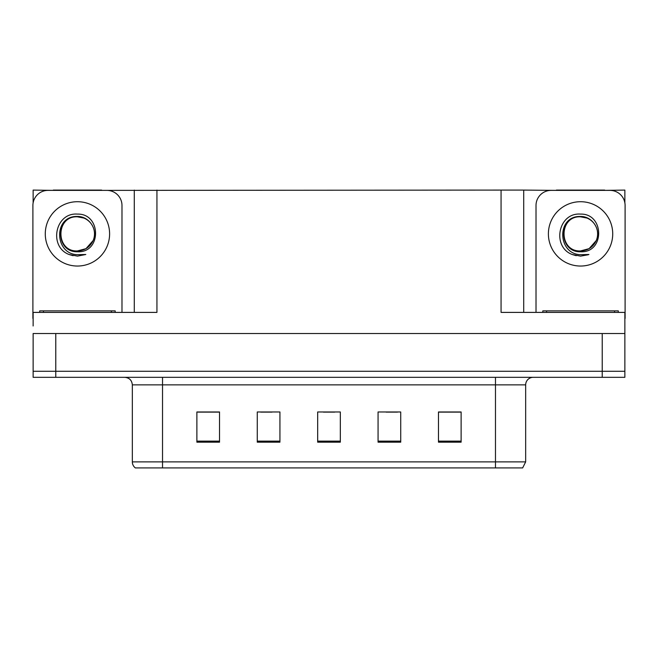 <?xml version="1.0" encoding="UTF-8"?>
<svg xmlns="http://www.w3.org/2000/svg" width="658" height="658" viewBox="0 0 658 658"><rect width="100%" height="100%" fill="white"/><g stroke="black" fill="none" stroke-linecap="round" stroke-linejoin="round"><path stroke-width="0.99" d="M101.603 190.384L501.059 190.088L501.059 312.394L624.87 312.394L624.87 333.532L33.13 333.532L33.13 371.276L55.774 371.276L33.13 371.276L33.13 377.322L55.774 377.322L55.774 371.276L602.226 371.276L55.774 371.276L55.774 333.532M33.13 325.981L33.13 312.394L156.941 312.394L156.941 190.088M53.282 190.384L33.13 190.088L33.13 202.878M55.774 377.322L624.87 377.322L624.87 371.276L602.226 371.276L624.87 371.276L624.87 325.981M604.718 190.384L624.87 190.088L624.87 202.878M134.29 190.088L134.29 312.394M501.059 190.088L523.71 190.088L523.71 312.394L523.71 190.088L556.397 190.384M604.718 190.088L556.397 190.088M53.282 190.088L101.603 190.088M525.668 461.875L522.649 467.912L495.474 467.912L495.474 461.875L525.668 461.875L525.668 384.864A7.551 7.551 0 0 1 533.219 377.322M495.474 467.912L135.351 467.912A7.551 7.551 0 0 1 132.332 461.875L132.332 384.864C131.88 380.283 129.363 377.766 124.781 377.322M461.118 442.168L461.118 411.974L438.475 411.974L438.475 442.168L461.118 442.168M400.722 442.168L400.722 411.974L378.07 411.974L378.07 442.168L400.722 442.168M219.525 442.168L219.525 411.974L196.882 411.974L196.882 442.168L219.525 442.168M279.93 442.168L279.93 411.974L257.278 411.974L257.278 442.168L279.93 442.168M340.326 442.168L340.326 411.974L317.674 411.974L317.674 442.168L340.326 442.168M132.332 461.875L162.526 461.875L162.526 467.912L152.475 467.912M438.475 412.122L460.213 412.122M448.888 412.122L439.305 412.122M260.675 412.122L272.001 412.122M218.851 412.122L209.26 412.122M197.935 412.122L219.525 412.122M386.147 412.122L397.473 412.122M323.415 412.122L334.741 412.122M77.447 250.937C84.734 250.657 89.965 247.186 93.148 240.54C98.215 229.815 89.217 216.211 77.447 216.466C53.158 215.627 54.236 254.177 77.447 254.687L85.811 254.49L77.447 256.126L69.123 254.514C48.47 246.857 55.042 212.328 77.447 214.105C101.39 213.414 101.784 253.091 77.447 251.759C55.149 252.516 55.009 215.775 77.447 216.803C55.428 215.742 55.428 251.998 77.447 250.937L85.976 248.65L93.148 240.532A17.059 17.059 0 0 0 83.895 218.078L77.447 216.811M33.13 318.431A15.101 15.101 0 0 0 32.9 318.431L32.9 205.485A15.101 15.101 0 0 1 48.001 190.384L106.884 190.384A15.101 15.101 0 0 1 121.985 205.485L121.985 312.394M69.205 254.547L73.12 255.699L69.205 254.547M77.447 256.126L85.811 254.49L77.447 256.126M580.553 250.937C587.841 250.657 593.08 247.186 596.263 240.54C601.322 229.815 592.332 216.211 580.553 216.466C556.273 215.627 557.351 254.177 580.553 254.687L588.926 254.49L580.553 256.126L572.238 254.514C551.585 246.857 558.157 212.328 580.553 214.105C604.505 213.414 604.899 253.091 580.553 251.759C558.255 252.516 558.124 215.775 580.553 216.803C558.543 215.742 558.543 251.998 580.553 250.937L589.091 248.65L596.263 240.532A17.059 17.059 0 0 0 587.002 218.078L580.553 216.811M536.015 312.394L536.015 205.485A15.101 15.101 0 0 1 551.116 190.384L609.999 190.384A15.101 15.101 0 0 1 625.1 205.485L625.1 318.431A15.101 15.101 0 0 0 624.87 318.431M572.32 254.547L576.235 255.699M580.553 256.126L588.26 254.753M39.694 312.394L39.694 310.88L115.191 310.88L115.191 312.394M542.809 312.394L542.809 310.88L618.306 310.88L618.306 312.394M602.226 333.532L602.226 377.322M495.474 377.322L495.474 384.864L132.332 384.864M525.668 384.864L495.474 384.864L495.474 461.875L162.526 461.875L162.526 377.322M340.326 441.123L317.674 441.123M279.93 441.123L257.278 441.123M219.525 441.123L196.882 441.123M400.722 441.123L378.07 441.123M461.118 441.123L438.475 441.123M77.447 201.71A32.16 32.16 0 0 1 109.606 233.87A32.16 32.16 0 0 1 77.447 266.038A32.16 32.16 0 0 1 45.279 233.87A32.16 32.16 0 0 1 77.447 201.71M93.148 240.54A17.059 17.059 0 0 0 83.895 218.078M580.553 201.71A32.16 32.16 0 0 1 612.721 233.87A32.16 32.16 0 0 1 580.553 266.038A32.16 32.16 0 0 1 548.394 233.87A32.16 32.16 0 0 1 580.553 201.71M596.263 240.54A17.059 17.059 0 0 0 587.002 218.078M43.469 310.88L43.469 312.394M111.416 310.88L111.416 312.394M546.584 310.88L546.584 312.394M614.531 310.88L614.531 312.394"/></g></svg>
